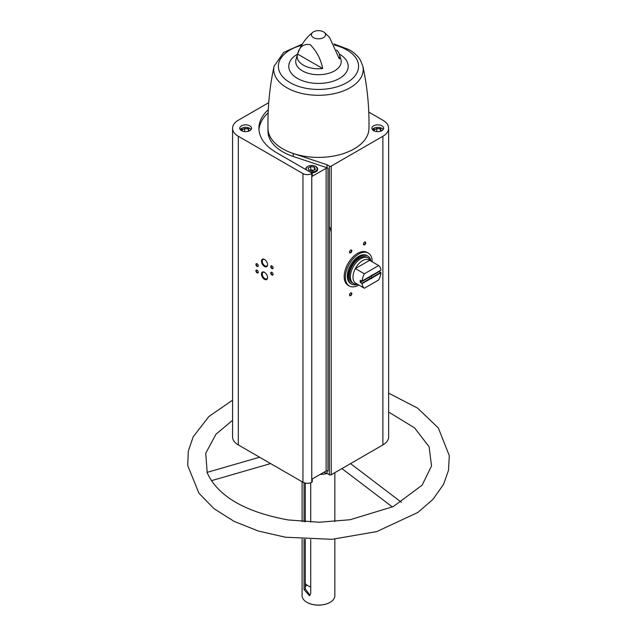 <?xml version="1.0" encoding="UTF-8"?>
<svg xmlns="http://www.w3.org/2000/svg" width="637" height="637" viewBox="0 0 637 637"><rect width="100%" height="100%" fill="white"/><g stroke="black" fill="none" stroke-linecap="round" stroke-linejoin="round"><path stroke-width="0.96" d="M358.814 285.026A18.999 10.972 -60 0 1 349.283 285.989L348.12 285.32A18.999 10.972 -60 0 1 348.12 263.376A18.999 10.972 -60 0 1 367.127 252.411L368.282 253.08A18.999 10.972 -60 0 1 372.215 261.815M312.265 478.968L312.265 481.97L311.756 482.257A6.227 3.591 0 0 1 302.957 482.257L238.326 444.944A19.659 11.347 0 0 1 232.569 436.926L232.569 128.252A19.659 11.347 0 0 0 238.326 136.278L302.957 173.59A6.227 3.591 0 0 0 311.756 173.59L312.265 173.296L312.265 176.29L326.12 168.295L326.12 470.974L312.265 478.968M327.044 470.751L327.044 473.434L329.361 474.772A1.314 0.756 0 0 0 331.216 474.772L382.877 444.944A19.659 11.347 0 0 0 388.634 436.926L388.634 128.252A19.659 11.347 0 0 0 382.877 120.226L368.775 112.088M327.044 473.434L323.755 472.336M388.634 128.252A19.659 11.347 0 0 1 382.877 136.278L331.216 166.098A1.314 0.756 0 0 1 329.361 166.098L327.044 164.76L327.044 167.754L327.975 168.295A1.314 0.756 0 0 0 326.12 168.295M327.975 168.295L327.975 470.974A1.314 0.756 0 0 0 326.12 470.974M249.815 125.839A5.9 3.408 180 0 1 251.543 128.252A5.9 3.408 180 0 1 245.643 131.652A5.9 3.408 180 0 1 239.751 128.252A5.9 3.408 180 0 1 243.39 125.107A5.9 3.408 180 0 1 249.815 125.839M268.734 102.668L238.326 120.226A19.659 11.347 0 0 0 232.569 128.252M268.288 109.739A59.559 34.382 0 0 0 258.917 128.252A59.559 34.382 0 0 0 276.362 152.561L312.265 173.296M305.266 586.685A14.739 8.512 180 0 1 307.01 585.108M310.028 595.316L305.266 588.883L305.266 539.332M304.048 539.26L304.048 589.583L309.494 595.738L310.721 593.437L310.721 539.595M310.721 482.742L310.721 522.093M305.266 483.101L305.266 521.807M304.048 482.766L304.048 521.727M334.855 539.125L334.855 595.643A16.379 9.459 180 0 1 330.062 602.331A16.379 9.459 180 0 1 306.891 602.331A16.379 9.459 180 0 1 302.097 595.643L302.097 539.125M327.147 473.49A22.932 13.242 180 0 1 320.108 474.446M323.477 31.85A7.079 4.085 180 0 1 324.129 32.28A7.079 4.085 180 0 1 323.118 37.822A7.079 4.085 180 0 1 313.476 37.631A7.079 4.085 180 0 1 312.823 32.28A7.079 4.085 180 0 1 323.477 31.85M336.527 49.973A21.292 12.294 0 0 1 339.346 54.041A21.292 12.294 0 0 1 339.354 58.922L329.425 37.185L324.129 32.28M297.598 54.073A21.292 12.294 0 0 0 322.672 68.549L297.598 54.073C299.398 46.788 303.578 43.634 310.139 44.622C316.693 51.207 320.873 59.177 322.672 68.549M257.093 270.199L257.093 270.199A1.64 0.948 60 0 1 258.248 272.206A1.64 0.948 60 0 1 257.093 272.875A1.64 0.948 60 0 1 255.931 270.868A1.64 0.948 60 0 1 257.093 270.199M257.093 263.782L257.093 263.782A1.64 0.948 60 0 1 258.248 265.788A1.64 0.948 60 0 1 257.093 266.457A1.64 0.948 60 0 1 255.931 264.451A1.64 0.948 60 0 1 257.093 263.782M264.506 259.458L264.506 259.458A4.308 2.492 60 0 1 267.548 264.737A4.308 2.492 60 0 1 264.506 266.497A4.308 2.492 60 0 1 261.457 261.218A4.308 2.492 60 0 1 264.506 259.458M264.506 272.302L264.506 272.302A4.308 2.492 60 0 1 267.548 277.581A4.308 2.492 60 0 1 264.506 279.34A4.308 2.492 60 0 1 261.457 274.061A4.308 2.492 60 0 1 264.506 272.302M271.919 265.924L271.919 265.924A1.64 0.948 60 0 1 273.074 267.93A1.64 0.948 60 0 1 271.919 268.599A1.64 0.948 60 0 1 270.757 266.592A1.64 0.948 60 0 1 271.919 265.924M271.919 272.341L271.919 272.341A1.64 0.948 60 0 1 273.074 274.348A1.64 0.948 60 0 1 271.919 275.017A1.64 0.948 60 0 1 270.757 273.01A1.64 0.948 60 0 1 271.919 272.341M364.571 244.791A1.64 0.948 -60 0 1 363.416 244.122A1.64 0.948 -60 0 1 364.571 242.116A1.64 0.948 -60 0 1 365.734 242.785A1.64 0.948 -60 0 1 364.571 244.791M350.676 295.616A1.64 0.948 -60 0 1 349.514 294.947A1.64 0.948 -60 0 1 350.676 292.94A1.64 0.948 -60 0 1 351.831 293.609A1.64 0.948 -60 0 1 350.676 295.616M350.676 252.817A1.64 0.948 -60 0 1 349.514 252.148A1.64 0.948 -60 0 1 350.676 250.142A1.64 0.948 -60 0 1 351.831 250.811A1.64 0.948 -60 0 1 350.676 252.817M381.945 125.839A5.9 3.408 180 0 1 383.673 128.252A5.9 3.408 180 0 1 377.781 131.652A5.9 3.408 180 0 1 371.881 128.252A5.9 3.408 180 0 1 375.519 125.107A5.9 3.408 180 0 1 381.945 125.839M327.044 164.76L293.235 153.493A50.482 29.143 180 0 0 368.958 128.586C369.356 107.454 367.326 86.672 362.867 66.24A44.741 25.83 180 0 1 343.232 90.987A44.741 25.83 180 0 1 296.109 91.847A44.741 25.83 180 0 1 274.085 66.24C269.626 86.672 267.596 107.454 267.994 128.586A50.482 29.143 0 0 0 293.235 153.493L293.235 156.487L327.044 167.754M350.573 250.206A1.354 0.78 -60 0 1 351.154 250.19A1.354 0.78 -60 0 1 351.361 251.273A1.354 0.78 -60 0 1 350.477 252.467A1.354 0.78 -60 0 1 349.801 252.539A1.354 0.78 -60 0 1 349.522 252.021M350.573 293.004A1.354 0.78 -60 0 1 351.154 292.988A1.354 0.78 -60 0 1 351.361 294.071A1.354 0.78 -60 0 1 350.477 295.265A1.354 0.78 -60 0 1 349.801 295.329A1.354 0.78 -60 0 1 349.522 294.82M364.468 242.179A1.354 0.78 -60 0 1 365.049 242.164A1.354 0.78 -60 0 1 365.256 243.254A1.354 0.78 -60 0 1 364.372 244.441A1.354 0.78 -60 0 1 363.695 244.512A1.354 0.78 -60 0 1 363.416 243.995M329.99 602.371A16.18 9.34 180 0 1 329.918 602.411A16.18 9.34 180 0 1 307.034 602.411A16.18 9.34 180 0 1 306.962 602.371M329.361 226.605A23.585 13.616 -60 0 1 331.025 231.565A23.585 13.616 -60 0 0 329.361 226.605M259.585 457.223L206.985 472.399L209.215 476.85C221.286 498.142 247.602 512.506 288.163 519.935L319.161 522.236L350.111 519.728L393.268 506.598L422.14 485.163L431.536 465.934L429.083 446.712L414.591 427.913L388.634 412.035M310.721 586.995A14.739 8.512 180 0 1 305.266 583.532M273.066 274.221A1.354 0.78 60 0 1 272.795 274.738A1.354 0.78 60 0 1 271.442 273.958A1.354 0.78 60 0 1 271.442 272.389A1.354 0.78 60 0 1 272.023 272.405M273.066 267.803A1.354 0.78 60 0 1 272.795 268.32A1.354 0.78 60 0 1 271.442 267.532A1.354 0.78 60 0 1 271.442 265.971A1.354 0.78 60 0 1 272.023 265.987M267.54 277.334A3.75 2.166 60 0 1 266.776 278.839A3.75 2.166 60 0 1 263.025 276.673A3.75 2.166 60 0 1 263.025 272.341A3.75 2.166 60 0 1 264.705 272.429M267.54 264.498A3.75 2.166 60 0 1 266.776 265.995A3.75 2.166 60 0 1 263.025 263.829A3.75 2.166 60 0 1 263.025 259.506A3.75 2.166 60 0 1 264.705 259.585M258.24 265.661A1.354 0.78 60 0 1 257.969 266.178A1.354 0.78 60 0 1 256.615 265.398A1.354 0.78 60 0 1 256.615 263.829A1.354 0.78 60 0 1 257.197 263.845M258.24 272.087A1.354 0.78 60 0 1 257.969 272.596A1.354 0.78 60 0 1 256.615 271.816A1.354 0.78 60 0 1 256.615 270.247A1.354 0.78 60 0 1 257.197 270.271M311.389 172.786A5.9 3.408 0 0 0 317.608 169.386A5.9 3.408 0 0 0 317.6 169.171M305.824 169.171A5.9 3.408 0 0 0 305.816 169.386A5.9 3.408 0 0 0 305.824 169.569M268.145 112.86A59.559 34.382 0 0 0 258.972 129.749M267.994 128.411L267.994 131.246A50.482 29.143 0 0 0 293.235 156.487M309.041 170.238L312.687 170.804L315.363 169.259L314.383 167.149L310.737 166.583L308.061 168.128L309.041 170.238M249.696 128.348A5.9 3.408 180 0 1 249.815 128.411A5.9 3.408 180 0 1 251.105 129.534M240.189 129.534A5.9 3.408 180 0 1 241.598 128.348M249.226 130.959L248.319 129.008L244.672 128.443L241.996 129.988L242.53 131.142M381.826 128.348A5.9 3.408 180 0 1 381.945 128.411A5.9 3.408 180 0 1 383.235 129.534M372.319 129.534A5.9 3.408 180 0 1 373.728 128.348M381.356 130.959L380.448 129.008L376.801 128.443L374.126 129.988L374.66 131.142M244.672 131.604L244.672 128.443M248.319 131.286L248.319 129.008M376.801 131.604L376.801 128.443M380.448 131.286L380.448 129.008M313.659 170.246L310.737 169.792L309.765 170.35M310.737 169.792L310.737 166.583M314.383 169.824L314.383 167.149M370.758 278.672L362.095 283.672A13.433 7.755 -60 0 0 364.372 288.235L378.673 279.985A13.433 7.755 -60 0 0 380.95 272.787L372.295 277.78A1.967 1.139 -60 0 1 370.758 278.672L369.126 277.342L360.335 282.414L362.095 283.672M364.372 273.791L378.673 265.541A13.433 7.755 -60 0 1 380.95 270.112L372.295 275.104A1.967 1.139 -60 0 0 371.522 275.288A1.967 1.139 -60 0 0 370.758 275.996L362.095 280.997A13.433 7.755 -60 0 1 364.372 273.791L355.342 268.575A13.433 7.755 -60 0 1 369.635 260.326L355.342 268.575A13.433 7.755 -60 0 0 352.994 277.159A13.433 7.755 -60 0 0 355.342 283.019L364.372 288.235M380.95 272.787L379.134 271.29A13.433 7.755 120 0 0 379.142 271.155M378.673 265.541L369.635 260.326M362.095 280.997L360.208 280.344A13.433 7.755 120 0 0 360.208 282.215L360.335 282.414M372.295 277.78L371.936 277.429A1.608 0.932 -60 0 1 370.607 278.194L361.84 283.282M371.387 275.367A1.608 0.932 -60 0 1 371.936 275.295L372.295 275.104M371.936 277.429L370.471 276.291A1.608 0.932 120 0 0 370.575 276.1M368.863 277.214A1.608 0.932 120 0 0 368.871 277.214L360.208 282.215M357.198 284.094L356.935 284.126A14.739 8.512 -60 0 1 353.447 283.473A14.739 8.512 -60 0 1 350.398 276.729A14.739 8.512 -60 0 1 356.831 261.895A14.739 8.512 -60 0 1 368.194 257.945A14.739 8.512 -60 0 1 370.495 260.644L370.599 260.883M353.447 283.473L352.341 282.836A14.739 8.512 -60 0 1 349.283 276.084A14.739 8.512 -60 0 1 355.717 261.25A14.739 8.512 -60 0 1 367.079 257.3L368.194 257.945M357.572 284.309A16.22 9.364 -60 0 1 351.6 284.11A16.22 9.364 -60 0 1 348.24 276.689A16.22 9.364 -60 0 1 355.319 260.366A16.22 9.364 -60 0 1 367.82 256.026A16.22 9.364 -60 0 1 370.973 261.098M351.6 284.11L350.676 283.576A16.22 9.364 -60 0 1 347.316 276.155A16.22 9.364 -60 0 1 354.395 259.832A16.22 9.364 -60 0 1 366.888 255.493L367.82 256.026M349.283 285.989A18.999 10.972 -60 0 1 345.35 277.286A18.999 10.972 -60 0 1 353.639 258.168A18.999 10.972 -60 0 1 368.282 253.08M379.134 271.29L370.471 276.291M379.238 271.497L370.447 276.569M380.743 272.365L371.984 277.421M311.756 173.59L311.756 482.257M304.048 589.583L305.266 588.883M339.346 54.041L341.026 59.846A22.749 13.138 180 0 1 318.476 74.712A22.749 13.138 180 0 1 295.926 59.846C298.235 50.267 302.527 42.265 308.802 35.839L312.823 32.28M238.326 136.278L238.326 444.944M302.957 173.59L302.957 482.257M329.361 166.098L329.361 474.772M331.216 166.098L331.216 474.772M382.877 136.278L382.877 444.944M339.362 54.097A29.708 17.151 180 0 1 339.481 54.169A29.708 17.151 180 0 1 339.441 78.447A29.708 17.151 180 0 1 297.391 78.375A29.708 17.151 180 0 1 297.59 54.097M334.401 45.052A40.091 23.147 180 0 1 346.831 49.925A40.091 23.147 180 0 1 343.311 84.466A40.091 23.147 180 0 1 284.309 78.407A40.091 23.147 180 0 1 301.635 45.291M306.676 170.063A5.566 3.217 180 0 1 308.507 166.066A5.566 3.217 180 0 1 315.649 166.416A5.566 3.217 180 0 1 316.27 170.541A5.566 3.217 180 0 1 309.335 171.6M315.761 166.488A5.9 3.408 180 0 1 315.88 166.552A5.9 3.408 180 0 1 317.608 168.956A5.9 3.408 180 0 1 310.545 172.301M305.935 169.633A5.9 3.408 180 0 1 305.816 168.956A5.9 3.408 180 0 1 307.663 166.488M240.292 129.669A5.566 3.217 180 0 1 249.585 128.276A5.566 3.217 180 0 1 251.002 129.669M372.422 129.669A5.566 3.217 180 0 1 381.714 128.276A5.566 3.217 180 0 1 383.132 129.669M302.097 481.763L302.097 521.576M334.855 472.67L334.855 521.576M362.867 66.24L360.415 60.149C357.867 56.016 354.124 52.529 349.187 49.694L333.844 43.929M302.352 44.096L283.664 52.417L274.085 66.24M401.374 502.259L350.541 463.617M392.44 506.996L341.926 468.585M211.468 480.656L270.614 463.585M207.176 472.343L205.727 453.257L216.015 434.179L232.569 420.34M388.634 393.156L417.593 408.126L438.32 427.929L449.292 455.678L448.528 470.241L443.575 484.311L432.985 499.352L417.848 512.459L376.714 531.608L331.957 539.316L285.487 537.222L258.367 531.043L234.177 521.408L214.048 508.692L198.959 493.285L187.708 465.559L188.337 450.98L193.17 436.871L208.793 416.582L232.569 400.171M317.608 169.386L315.817 166.4C310.697 164.625 307.36 165.477 305.816 168.956L305.816 169.386M251.129 129.502L249.752 128.26L240.165 129.502M383.259 129.502L381.882 128.26L372.295 129.502"/></g></svg>
